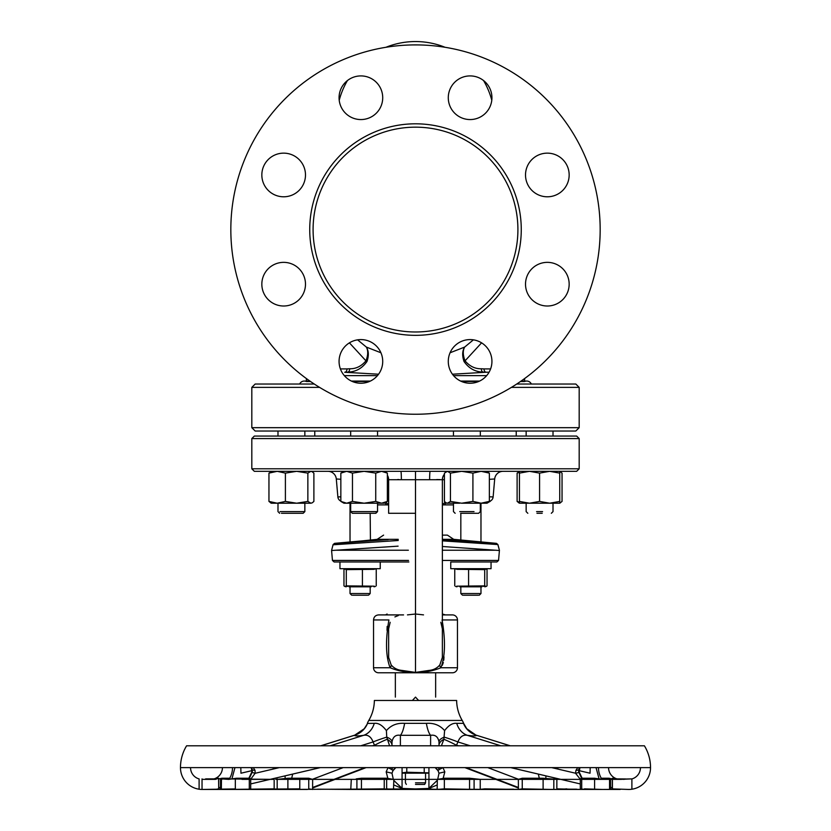 <?xml version="1.0" encoding="UTF-8"?>
<svg xmlns="http://www.w3.org/2000/svg" width="831" height="831" viewBox="0 0 831 831"><rect width="100%" height="100%" fill="white"/><g stroke="black" fill="none" stroke-linecap="round" stroke-linejoin="round"><path stroke-width="1.25" d="M491.931 361.412A21.824 21.824 0 0 0 470.107 339.588A21.824 21.824 0 0 0 448.283 361.412A21.824 21.824 0 0 0 470.107 383.236A21.824 21.824 0 0 0 491.931 361.412M569.162 284.181A21.824 21.824 0 0 0 547.338 262.357A21.824 21.824 0 0 0 525.514 284.181A21.824 21.824 0 0 0 547.338 306.005A21.824 21.824 0 0 0 569.162 284.181M569.162 174.967A21.824 21.824 0 0 0 547.338 153.143A21.824 21.824 0 0 0 525.514 174.967A21.824 21.824 0 0 0 547.338 196.791A21.824 21.824 0 0 0 569.162 174.967M491.931 97.736A21.824 21.824 0 0 0 470.107 75.912A21.824 21.824 0 0 0 448.283 97.736A21.824 21.824 0 0 0 470.107 119.56A21.824 21.824 0 0 0 491.931 97.736M382.717 97.736A21.824 21.824 0 0 0 360.893 75.912A21.824 21.824 0 0 0 339.069 97.736A21.824 21.824 0 0 0 360.893 119.56A21.824 21.824 0 0 0 382.717 97.736M305.486 174.967A21.824 21.824 0 0 0 283.662 153.143A21.824 21.824 0 0 0 261.838 174.967A21.824 21.824 0 0 0 283.662 196.791A21.824 21.824 0 0 0 305.486 174.967M305.486 284.181A21.824 21.824 0 0 0 283.662 262.357A21.824 21.824 0 0 0 261.838 284.181A21.824 21.824 0 0 0 283.662 306.005A21.824 21.824 0 0 0 305.486 284.181M382.717 361.412A21.824 21.824 0 0 0 360.893 339.588A21.824 21.824 0 0 0 339.069 361.412A21.824 21.824 0 0 0 360.893 383.236A21.824 21.824 0 0 0 382.717 361.412M517.91 229.574A102.41 102.41 0 0 1 415.5 331.985A102.41 102.41 0 0 1 313.09 229.574A102.41 102.41 0 0 1 415.5 127.164A102.41 102.41 0 0 1 517.91 229.574M309.734 229.574A105.766 105.766 0 0 0 415.5 335.34A105.766 105.766 0 0 0 521.266 229.574A105.766 105.766 0 0 0 415.5 123.809A105.766 105.766 0 0 0 309.734 229.574M230.831 229.574A184.669 184.669 0 0 1 415.5 44.905A184.669 184.669 0 0 1 600.169 229.574A184.669 184.669 0 0 1 415.5 414.243A184.669 184.669 0 0 1 230.831 229.574M418.606 700.471L415.5 697.116L412.394 700.471M435.402 700.471C435.724 696.004 435.724 696.004 435.402 700.471C435.724 696.004 435.724 696.004 435.402 700.471M475.903 735.082L466.752 728.714L463.667 723.417A20.141 20.141 0 0 0 462.223 720.446A40.293 40.293 0 0 1 456.635 700.471L374.365 700.471A40.293 40.293 0 0 1 368.777 720.446A20.141 20.141 0 0 0 367.333 723.417L374.262 723.354C378.302 722.825 382.343 725.234 386.394 730.615C391.027 725.234 397.104 722.814 404.624 723.354L426.376 723.354C433.907 722.825 439.983 725.234 444.606 730.615C448.657 725.234 452.708 722.814 456.738 723.354L463.459 723.354L463.729 723.998M218.698 787.923A21.824 21.824 0 0 0 220.485 787.123M229.086 779.374A21.824 21.824 0 0 0 232.514 767.626M234.955 767.626L231.88 779.052M249.383 778.242L252.375 771.854L251.918 767.626A5.038 2.348 -15.3 0 0 251.564 768.955L251.097 767.626M393.312 779.364L391.993 773.297L393.115 770.244L388.056 767.626L386.176 771.854L387.828 778.283M393.842 784.963L401.965 788.432L415.5 788.931L429.035 788.432L437.158 784.963M443.172 778.283L444.824 771.854L442.944 767.626L437.885 770.244L439.007 773.297L437.688 779.364M580.298 779.281L575.519 773.214L575.987 770.244A5.038 2.348 -164.7 0 0 579.436 768.955A5.038 2.348 -164.7 0 0 579.082 767.626L578.625 771.854L581.617 778.242M599.12 779.052L596.045 767.626M620.248 789.45A21.824 21.824 0 0 1 619.812 789.44L556.843 789.45L556.863 779.374L581.544 779.374L580.298 778.824L581.71 778.242L594.591 778.242L602.361 779.374L609.549 779.374L275.736 779.374M612.302 787.923A21.824 21.824 0 0 1 610.515 787.123M601.914 779.374A21.824 21.824 0 0 1 598.486 767.626M650.528 767.626L180.472 767.626A41.965 41.965 0 0 1 186.591 745.802L644.409 745.802A41.965 41.965 0 0 1 650.528 767.626A21.824 21.824 0 0 1 628.703 789.45L612.302 788.889L612.302 778.304L620.31 779.374A11.748 11.748 0 0 1 608.562 767.626M610.515 789.014L615.958 789.45L602.361 789.45L609.549 789.45L609.549 779.374M584.494 788.858L602.361 789.45L580.298 789.159L581.71 788.858L581.71 778.242M556.863 788.858L581.544 789.45L356.187 789.19M566.752 788.858L559.471 789.45L518.419 789.45L522.252 788.858L552.106 789.45M350.962 789.45L479.352 789.45L484.816 788.858L518.419 789.45L518.347 779.333L522.252 778.242L543.11 778.242L556.843 779.374M518.419 789.45L479.705 789.45M437.345 779.374L437.158 789.45L444.346 788.858L478.23 789.45M437.158 789.45L391.463 789.45M356.187 778.896L361.443 778.242L386.654 778.242L386.654 788.858L393.499 789.45L393.842 779.374L391.463 779.374M356.904 789.128L384.234 788.858M277.17 779.374L287.89 778.242L308.748 778.242L308.748 788.858L312.581 789.45L312.653 779.333L307.377 779.374M254.379 789.19L299.451 788.858M307.377 789.45L202.297 789.45L235.329 788.92M241.977 779.374L274.137 779.374L221.358 778.886L228.639 779.374L236.409 778.242L249.29 778.242L249.29 788.858L250.702 789.159L249.456 789.45M222.438 767.626A11.748 11.748 0 0 1 210.69 779.374L218.584 778.242L218.698 788.889L218.698 778.304L215.042 779.374L202.297 779.374M218.584 788.858L215.042 789.45M436.317 789.45L428.391 788.858L278.011 789.45M612.302 778.979L609.081 778.242L601.249 778.242M619.812 779.374L615.958 779.374L612.416 778.242L612.416 788.858M584.494 779.374L581.544 779.374M519.946 779.374L479.705 779.374M386.654 778.242L393.499 779.374L437.501 779.374L444.346 778.242L469.557 778.242L480.225 779.374L480.225 789.45L513.496 789.19M317.504 789.19L350.775 789.45L351.295 779.374L312.581 779.374L308.748 778.242M228.151 779.374L229.127 779.291M229.751 778.242L221.919 778.242L218.698 778.979M601.873 779.291L602.849 779.374M640.462 767.626A11.748 11.748 0 0 1 631.892 778.938M616.934 778.886L625.608 778.959M625.348 779.135L623.676 779.374M615.958 779.374L612.302 779.333M207.324 779.374L205.652 778.886L214.066 778.886M190.538 767.626A11.748 11.748 0 0 0 199.108 778.938M180.472 767.626A21.824 21.824 0 0 0 202.297 789.45M221.451 779.374L221.358 789.19L224.682 789.45L217.421 789.367M274.157 779.374L274.157 789.45L241.977 789.45M620.31 779.374L631.892 778.886L631.892 789.19L631.892 778.886L610.515 779.374M402.069 773.162L428.931 773.162M402.069 772.851L406.775 772.228L428.931 772.851M415.5 782.823L425.576 782.823L415.5 782.823M415.5 784.412L424.651 784.412L415.5 784.412M351.014 511.616L377.191 511.616M352.656 513.288L375.851 513.288L377.534 511.616L377.534 504.895L388.638 504.895L385.968 502.225L388.638 504.895L388.638 479.716L387.371 479.716M520.123 503.212L559.73 503.212L559.73 501.415L549.655 503.212L539.579 501.415L529.503 503.212L519.437 501.415L519.437 473.119L529.503 471.322L539.579 473.119L549.655 471.322L559.73 473.119L559.73 501.415M536.577 511.616L542.581 511.616M542.207 513.288L536.951 513.288M459.761 511.616L474.023 511.616M460.654 513.288L478.646 513.288L480.328 511.616L480.328 503.212M296.636 503.212L310.877 503.212L307.865 501.415L296.636 503.212L285.397 501.415L277.18 503.212L268.953 501.415L271.27 503.212L304.852 503.212L304.852 511.616L302.796 511.616L304.852 511.616L303.17 513.288L301.373 513.288L303.17 513.288L304.852 511.616L304.852 503.212M442.362 539.599L496.419 543.474L453.788 539.34A1.683 1.641 -82.8 0 1 453.851 539.35L453.851 539.35A1.683 1.641 -82.8 0 1 453.903 539.35M442.362 535.112L447.4 535.112L442.362 535.112M442.362 614.016L445.447 614.909M408.842 561.974L334.124 561.974L380.245 561.974L380.245 568.684L339.952 568.684L339.952 561.974L334.124 561.974L332.452 560.437L331.579 550.444L333.096 544.565L331.579 550.444M345.925 561.974L339.952 561.974M450.755 561.974L496.876 561.974L491.048 561.974L491.048 568.684L450.755 568.684L450.755 561.974L496.876 561.974L498.548 560.437L499.41 550.506L442.362 546.497M456.749 586.177L484.712 585.876L486.145 586.468L487.039 585.876L487.039 569.63L486.145 569.038L484.712 569.63L456.749 569.328M374.251 569.328L346.288 569.63L344.855 569.038L343.961 569.63L343.961 585.876L344.855 586.468L346.288 585.876L374.251 586.177M459.865 586.821L481.928 586.821M349.072 586.821L371.135 586.821M461.891 593.531L479.903 593.531M351.098 593.531L369.109 593.531M478.407 595.214L463.397 595.214M367.603 595.214L352.593 595.214M442.082 619.947C444.658 634.832 446.257 653.82 440.897 667.74L457.466 667.74A5.038 5.038 0 0 1 452.438 672.778L378.562 672.778A5.038 5.038 0 0 1 373.535 667.74L373.535 619.947C373.825 616.882 375.508 615.21 378.562 614.909L403.565 614.909M429.045 670.42L415.5 672.404L429.045 670.42C433.502 670.025 437.106 668.186 439.848 664.914A5.038 2.171 38.8 0 0 440.897 667.74C433.138 670.929 424.672 672.559 415.5 672.632C406.328 672.559 397.862 670.929 390.103 667.74C384.732 653.82 386.342 634.759 388.918 619.947L373.535 619.947M442.362 614.909L452.438 614.909A5.038 5.038 0 0 1 457.466 619.947L442.362 619.947M579.186 468.798L576.662 471.322L254.338 471.322L251.814 468.798L579.186 468.798L579.186 438.581L251.814 438.581L251.814 468.798M251.814 438.581L254.338 436.067L576.662 436.067L579.186 438.581M387.163 626.429L387.017 630.303M255.179 431.029L575.821 431.029L579.186 427.674L251.814 427.674L255.179 431.029M516.726 384.026L575.821 384.026L579.186 387.381L511.408 387.381M319.592 387.381L251.814 387.381L251.814 427.674M579.186 387.381L579.186 427.674M251.814 387.381L255.179 384.026L314.274 384.026M531.341 384.026A5.069 5.069 0 0 0 524.621 381.502L520.476 381.502M461.6 381.502L478.625 381.502M299.659 384.026A5.069 5.069 0 0 1 306.379 381.502L310.524 381.502M352.375 381.502L369.4 381.502M489.033 372.267L483.091 372.08A16.786 16.288 90 0 0 485.574 372.267L452.428 374.21M378.572 374.21L344.709 372.267A3.355 2.285 90 0 0 346.984 368.912L349.602 368.756C355.845 368.954 361.298 366.315 365.962 360.851L349.415 342.839M450.07 352.77L464.654 347.078L473.41 339.837M357.59 339.837L366.346 347.078L380.93 352.77M481.585 342.839L465.038 360.851C469.702 366.315 475.155 368.954 481.398 368.756L484.016 368.912A3.355 2.285 -90 0 0 486.291 372.267M345.426 372.267L347.909 372.08A16.786 16.288 -90 0 1 345.426 372.267M349.602 368.756A3.355 2.192 -96.7 0 1 347.909 372.08C355.772 371.935 362.139 368.393 367.001 361.464A3.355 0.665 -159 0 0 365.962 360.851C368.154 355.159 368.278 350.568 366.346 347.078C368.725 350.838 368.943 355.626 367.001 361.464M463.999 361.464A3.355 0.665 159 0 1 465.038 360.851C462.846 355.159 462.722 350.568 464.654 347.078C462.275 350.838 462.057 355.626 463.999 361.464C468.861 368.393 475.228 371.935 483.091 372.08A3.355 2.192 96.7 0 1 481.398 368.756M407.47 614.878L415.5 614.016C405.954 614.016 405.954 614.016 415.5 614.016L407.46 614.878M394.912 616.903L398.288 615.563M388.659 658.183L388.638 628.87L388.638 657.425L391.152 664.914C393.894 668.186 397.498 670.025 401.955 670.42L415.5 672.404L415.5 479.716L388.638 479.716L387.371 475.27A8.393 8.393 0 0 1 388.638 479.716L388.638 513.288L415.5 513.288L415.5 614.016C405.954 614.016 405.954 614.016 415.5 614.016L407.481 614.878M394.289 667.771L393.614 667.283M392.876 666.68L392.003 665.86M397.571 479.549L398.953 479.549M436.67 479.56L438.519 479.591M438.997 479.591L440.108 479.622M432.11 669.942L430.541 670.295M442.362 635.653L442.362 628.89M441.915 625.348L442.237 627.052M423.519 614.878L415.5 614.016M390.165 622.274L388.638 628.87M444.429 479.716L442.362 479.716L442.362 513.288M444.429 474.2L442.83 476.932L442.362 479.716A8.393 8.393 0 0 1 444.429 474.2A8.393 8.393 180 0 0 442.362 479.716A8.393 8.393 0 0 1 444.429 474.2A8.393 8.393 0 0 0 442.362 479.716A8.393 8.393 90 0 1 444.429 474.2A8.393 8.393 0 0 0 442.362 479.716L415.5 479.716L415.5 471.322M439.848 664.914L442.362 657.425M442.362 628.87L440.835 622.274M453.466 504.895L442.362 504.895L445.125 502.132L442.362 504.895M387.101 614.016L385.553 614.909L378.562 614.909M442.331 665.267L443.328 662.504M443.796 660.157L443.983 656.864M388.638 513.288L388.638 504.895L385.968 502.225L388.638 504.895M489.366 479.321L494.694 478.978L493.126 496.938A5.038 5.038 0 0 1 489.366 501.384L481.139 503.212L487.039 503.212L489.366 501.415L489.366 473.119L481.139 471.322L472.912 473.119L461.683 471.322L450.444 473.119L447.442 471.322L444.429 473.119L444.429 501.415L446.039 502.807L444.46 504.895M340.845 496.824L337.874 496.938L336.306 478.978L340.845 479.279M489.366 496.793L493.126 496.938M337.874 496.938A5.038 5.038 0 0 0 340.845 501.103M494.694 478.978A8.393 8.393 0 0 1 503.056 471.322M327.944 471.322A8.393 8.393 0 0 1 336.306 478.978M373.535 667.74L390.103 667.74A5.038 2.171 141.2 0 0 391.152 664.914M347.732 586.364L345.956 586.177M485.044 586.177L483.268 586.364M362.42 585.876L362.42 569.63M346.288 585.876L346.288 569.63M345.956 569.328L347.732 569.142M376.235 585.876L376.235 569.63M453.851 539.35L496.46 543.36L497.904 544.565L499.431 550.278L497.904 544.565L442.362 540.846M454.765 585.876L454.765 569.63M483.268 569.142L485.044 569.328M484.712 585.876L484.712 569.63M468.58 585.876L468.58 569.63M499.431 550.278L497.904 544.783M455.637 539.568L460.831 540.14L460.831 513.288M496.419 543.474L497.894 544.741M442.362 550.226L495.089 550.226M398.101 546.154L335.911 550.226L408.364 550.226M398.215 540.503L333.096 544.783M335.911 550.226L331.59 550.506M333.106 544.741L334.54 543.36L362.867 540.825L334.571 543.36L333.096 544.565M334.581 543.474L388.243 539.61M377.212 539.34A1.683 1.641 -97.2 0 0 377.149 539.35L362.867 540.825L377.212 539.34L398.246 539.34M372.195 539.921L375.363 539.568M334.124 561.974L332.452 560.437L408.53 560.437M496.876 561.974L498.548 560.437L442.362 560.437M301.373 513.288L281.46 513.288M280.037 511.616L302.796 511.616M310.877 503.212L312.279 502.807L310.877 503.212M311.563 471.322L313.889 473.119L313.889 501.415L312.279 502.807M268.953 501.415L268.953 473.119L271.966 471.322M312.279 471.728L310.877 471.322L307.865 473.119L296.636 471.322L285.397 473.119L277.18 471.322L268.953 473.119M307.865 501.415L307.865 473.119M285.397 501.415L285.397 473.119M473.14 513.288L478.646 513.288M461.683 503.212L481.139 503.212L472.912 501.415L461.683 503.212L450.444 501.415L447.442 503.212L446.039 502.807L446.746 503.212L459.761 503.212M472.912 501.415L472.912 473.119M450.444 501.415L450.444 473.119M486.353 471.322L489.366 473.119M519.437 502.256L517.111 501.415L519.437 503.212L519.437 501.415M539.579 501.415L539.579 473.119M517.111 501.415L517.111 473.119L519.437 471.322L519.437 473.119M559.73 503.212L562.047 501.415L562.047 473.119L559.73 471.322L559.73 473.119M375.56 513.288L377.534 511.616L377.534 503.212M364.103 503.212L384.254 503.212L381.554 503.212L387.371 501.415L381.554 503.212L375.737 501.415L364.103 503.212L352.469 501.415L346.662 503.212L364.103 503.212M344.647 503.212L346.662 503.212L343.961 503.212L346.662 503.212L340.845 501.415L340.845 473.119L346.662 471.322L352.469 473.119L352.469 501.415M381.554 471.322L387.371 473.119L381.554 471.322L375.737 473.119L364.103 471.322L352.469 473.119M384.254 503.212L387.371 501.415L387.371 473.119L384.254 471.322M375.737 501.415L375.737 473.119M525.337 503.212L526.148 503.212L526.148 511.616L527.83 513.288M518.721 502.807L519.437 503.119M560.437 502.807L559.73 503.119M560.437 471.728L559.73 471.416M517.111 473.119L519.437 472.278M518.721 471.728L519.437 471.416M488.514 502.256L490.155 501.415L488.514 502.256M487.755 502.807L490.155 501.103M406.775 772.228L406.775 767.626M424.226 772.228L424.226 767.626M206.597 779.374L215.042 779.374M566.752 789.19L576.621 789.19M602.849 789.45L613.579 789.367M437.345 789.45L483.06 789.45M249.29 778.242L250.702 778.824L249.456 779.374M274.137 788.858L228.639 789.45M215.291 789.45L220.485 789.014M274.157 789.45L275.736 789.45M393.842 780.486L402.069 788.328A5.038 1.153 93 0 0 401.965 788.432M437.158 780.486L428.931 788.328A5.038 1.153 87 0 1 429.035 788.432M545.915 775.884L545.853 778.512M518.347 788.037L508.073 784.007M322.927 784.007L312.653 788.037M285.147 778.512L285.085 775.884M251.835 770.659L240.959 773.214L240.803 767.626M292.689 774.097L291.691 778.242M312.653 787.798L320.558 784.454M510.442 784.454L518.347 787.798M539.309 778.242L538.322 774.128M590.197 767.626L590.041 773.214L579.165 770.659M575.987 770.244L577.784 767.626M579.903 767.626L579.207 772.072L578.625 771.854C579.851 772.103 578.927 772.56 575.841 773.225M435.589 767.626L437.885 770.244L439.007 773.225L444.824 771.854M391.993 773.214L393.115 770.244L395.411 767.626M391.993 773.225L386.176 771.854M253.216 767.626L255.013 770.244A5.038 2.348 -15.3 0 1 251.564 768.955L251.793 772.072L252.375 771.854C251.149 772.103 252.073 772.56 255.159 773.225L250.702 779.281M255.013 770.244L255.159 773.225M551.711 767.626L575.519 773.214M439.007 769.849L439.007 767.626M391.993 767.626L391.993 769.849M255.481 773.214L279.289 767.626M375.103 745.802L374.501 745.282A20.141 2.836 154 0 1 387.121 739.289A20.141 9.193 180 0 1 391.993 745.282L391.993 745.282M439.007 745.282A20.141 9.193 180 0 1 443.879 739.289L441.417 745.802M444.606 730.615L443.879 739.289A20.141 2.836 -154 0 1 456.499 745.282L458.702 745.802M456.738 723.354A20.141 16.89 -82 0 0 467.344 735.321C463.075 734.552 459.938 736.754 457.912 741.938A20.141 2.202 -160.2 0 0 444.242 737.139A20.141 7.136 0 0 0 439.007 741.938L439.007 745.802M391.993 745.802L391.993 741.938C392.959 736.754 395.764 734.552 400.386 735.321L400.386 745.802M389.583 745.802L386.758 737.139A20.141 7.136 180 0 1 391.993 741.938M367.541 723.354A20.141 20.058 -36.8 0 1 354.318 735.321L355.097 735.082M510.286 745.802L476.682 735.321C476.028 736.089 472.912 736.089 467.344 735.321L500.823 745.802M439.007 741.938C438.051 736.765 435.247 734.552 430.614 735.321L400.386 735.321A20.141 5.111 -85.5 0 0 404.624 723.354M386.394 730.615L386.758 737.139A20.141 2.202 -19.8 0 0 373.088 741.938C371.073 736.765 367.936 734.552 363.656 735.321C358.047 736.089 354.93 736.089 354.318 735.321L320.839 745.802M374.262 723.354A20.141 16.89 -98 0 1 363.656 735.321L330.177 745.802M367.271 723.998L364.186 728.787L354.723 735.155L320.714 745.802M463.459 723.354A20.141 20.058 -143.2 0 0 476.682 735.321L510.161 745.802M426.376 723.354A20.141 5.111 -94.5 0 0 430.614 735.321L430.614 745.802M395.598 700.471C395.276 696.004 395.276 696.004 395.598 700.471C395.276 696.004 395.276 696.004 395.598 700.471M395.359 697.116L395.359 672.778L415.5 672.778M462.223 720.446L368.777 720.446M522.252 778.242L522.252 788.858M444.346 778.242L444.346 788.858M361.443 778.242L361.443 788.858M287.89 778.242L287.89 788.858M236.409 778.242L236.409 778.938M215.883 778.242L215.883 779.343M442.362 539.34L453.788 539.34M486.665 375.633L453.549 375.633M346.984 368.912L340.398 368.912L346.984 368.912M484.016 368.912L490.602 368.912M377.451 375.633L344.335 375.633M384.971 502.797L386.54 504.895M429.627 479.57A8.393 0.53 90 0 1 430.157 471.322M400.843 471.322A8.393 0.53 -90 0 1 401.373 479.57M202.037 778.886L202.037 789.19M199.108 778.886L199.108 789.19L199.108 778.886M235.329 778.886L235.329 789.19M299.773 778.886L299.773 789.19M277.17 778.886L277.17 789.19M384.234 778.886L384.234 789.19M356.904 778.886L356.904 789.19M474.096 778.886L474.096 789.19M553.83 778.886L553.83 789.19M221.919 778.242L221.919 779.374M469.557 778.242L469.557 788.858M543.11 778.242L543.11 788.858M594.591 778.242L594.591 788.858M615.117 778.242L615.117 779.343M343.151 767.626L312.591 779.229M312.653 787.456L364.882 767.626M466.118 767.626L518.347 787.456M518.409 779.229L487.849 767.626M510.733 767.626L580.298 783.945L510.836 767.626M428.931 767.626L428.931 788.328M402.069 788.328L402.069 767.626M320.164 767.626L250.702 783.924L320.267 767.626M558.141 767.626A8.393 2.784 107.6 0 0 557.435 768.966M439.007 768.966A8.393 8.04 172.5 0 0 438.051 767.626M392.949 767.626A8.393 8.04 -172.5 0 0 391.993 768.966M273.565 768.966A8.393 2.784 -107.6 0 0 272.859 767.626M372.298 745.802L374.501 745.282L373.088 741.938L360.747 745.802M470.253 745.802L457.912 741.938L456.499 745.282M435.641 672.778L435.641 697.116M580.298 778.824L580.298 789.159M425.576 773.162L425.576 782.823L424.651 784.412M350.672 503.212L350.672 511.616L352.354 513.288M453.466 503.212L453.466 511.616L455.149 513.288M453.674 539.319L447.4 535.112M370.439 540.108L370.169 513.288M456.967 568.684L455.658 569.038M374.033 568.684L375.342 569.038M456.967 586.821L455.658 586.468M374.033 586.821L375.342 586.468M462.503 595.214L460.831 593.531L460.831 586.821M368.497 595.214L370.169 593.531L370.169 586.821M516.228 436.067L516.228 431.029M526.719 381.055L521.13 381.055M479.622 381.055L460.592 381.055M370.408 381.055L351.378 381.055M309.87 381.055L304.281 381.055M304.852 431.029L304.852 436.067L304.852 431.029M453.466 431.029L453.466 436.067M526.148 431.029L526.148 436.067M350.672 431.029L350.672 436.067M491.786 100.291A78.903 78.903 0 0 0 483.58 80.576M445.032 47.284A78.903 78.903 0 0 0 385.968 47.284M524.621 378.552L524.621 381.055M306.379 378.552L306.379 381.055M347.42 80.576A78.903 78.903 0 0 0 339.214 100.291M553.01 431.029L553.01 436.067L553.01 431.029M377.534 431.029L377.534 436.067M480.328 431.029L480.328 436.067M277.99 431.029L277.99 436.067M442.362 657.55L442.362 479.051M314.772 436.067L314.772 431.029M457.466 667.74L457.466 619.947M380.889 471.343L380.245 471.322M351.71 595.214L350.028 593.531L350.028 586.821M479.29 595.214L480.972 593.531L480.972 586.821M346.163 586.821L344.855 586.468M484.837 586.821L486.145 586.468M455.793 539.579L460.831 540.14M375.217 539.579L377.326 539.319M346.163 568.684L344.855 569.038M484.837 568.684L486.145 569.038M480.972 541.968L480.972 503.212M334.54 543.36L350.028 541.968L350.028 503.212M377.149 539.35L383.6 535.112M279.673 513.288L277.99 511.616L277.99 503.212M271.27 503.212L270.563 502.807M271.27 471.322L270.563 471.728M446.746 471.322L446.039 471.728M487.039 471.322L487.755 471.728M551.327 513.288L553.01 511.616L553.01 503.212L553.01 511.616L551.327 513.288M343.961 503.212L340.845 501.415M343.961 471.322L340.845 473.119M406.349 784.412L405.424 782.823L405.424 773.162M220.485 779.104L220.485 789.305M250.702 778.824L250.702 789.159M610.515 779.104L610.515 789.305M464.924 767.626L515.584 786.864M582.136 778.242L579.207 772.061M248.864 778.242L251.793 772.061M366.076 767.626L315.281 786.905M438.249 770.898L435.164 767.626M392.751 770.898L395.836 767.626"/></g></svg>
